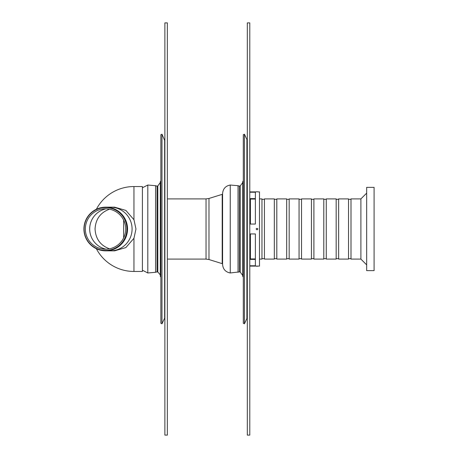 <?xml version="1.0" encoding="UTF-8"?>
<svg xmlns="http://www.w3.org/2000/svg" width="458" height="458" viewBox="0 0 458 458"><rect width="100%" height="100%" fill="white"/><g stroke="black" fill="none" stroke-linecap="round" stroke-linejoin="round"><path stroke-width="0.69" d="M164.645 139.885L164.645 318.115L161.989 323.806L161.989 134.194L164.874 140.932M161.989 323.806L160.867 323.285L160.867 134.715L161.989 134.194M160.867 277.033L160.311 276.477L160.311 181.523L160.867 180.967M157.06 186.131L157.06 271.869L157.06 186.131L157.815 185.942L160.311 182.496M164.874 22.9L164.874 435.1L167.347 435.1L167.347 22.9L164.874 22.9M114.592 207.153L125.847 210.405L133.959 219.737L135.969 229L133.959 238.263L125.847 247.595L114.592 250.847M96.363 248.728A42.457 42.457 0 0 0 133.959 271.457L142.409 271.457L142.409 186.543L133.959 186.543A42.457 42.457 0 0 0 96.363 209.272M246.891 318.528L246.891 139.472L244.429 134.194L244.429 323.806L246.891 318.528L247.314 316.615M239.328 271.903L239.328 186.097L239.328 271.903L230.242 272.974L230.242 185.026L238.028 185.708L238.028 272.292M239.5 186.131L240.255 185.942L240.255 272.058L242.751 275.504M243.307 180.967L242.751 181.523L242.751 276.477L243.307 277.033M244.429 134.194L243.307 134.715L243.307 323.285L244.429 323.806M222.193 263.648L208.98 259.537L208.98 198.463L222.193 194.352L222.193 263.648L222.582 262.388L222.582 264.375L222.582 193.625C222.966 188.828 225.519 185.959 230.242 185.026M123.654 220.138L123.654 237.862M247.314 22.9L247.314 435.1L249.787 435.1L249.787 22.9L247.314 22.9M257.843 266.098L256.194 266.098A2.141 2.141 0 0 0 257.843 266.098L259.491 266.098L259.491 191.902L257.843 191.902A2.141 2.141 0 0 0 256.194 191.902L249.787 191.902M249.787 192.234L255.369 192.234L255.369 224.054L249.787 224.054M249.787 233.946L255.369 233.946L255.369 265.766L249.787 265.766M257.018 229.847C259.812 228.004 254.224 228.004 257.018 229.847M255.369 258.942L250.423 258.942L250.423 233.946M250.423 224.054L250.423 199.058L255.369 199.058M313.902 229L313.902 198.909L323.795 198.909L323.795 259.091L313.902 259.091L313.902 229M311.429 229L311.429 198.909L301.536 198.909L301.536 259.091L311.429 259.091L311.429 229M299.063 229L299.063 198.909L289.17 198.909L289.17 259.091L299.063 259.091L299.063 229M286.697 229L286.697 198.909L276.804 198.909L276.804 259.091L286.697 259.091L286.697 229M274.331 229L274.331 198.909L264.438 198.909L264.438 259.091L274.331 259.091L274.331 229M259.491 259.091L261.965 259.091L261.965 198.909L259.491 198.909M366.663 264.861L360.893 259.091L360.893 198.909L366.663 193.139M360.893 259.091L351 259.091L351 198.909L360.893 198.909M348.527 229L348.527 198.909L338.634 198.909L338.634 259.091L348.527 259.091L348.527 229M336.161 229L336.161 198.909L326.268 198.909L326.268 259.091L336.161 259.091L336.161 229M374.083 270.632L374.083 187.368L366.663 187.368L366.663 270.632L374.083 270.632M114.809 207.153L110.263 207.153A21.847 21.818 90 0 1 132.081 229A21.847 21.818 90 0 1 110.263 250.847A21.847 21.818 -90 0 0 132.081 229A21.847 21.818 -90 0 0 110.263 207.153L105.735 207.153A21.847 21.818 90 0 1 127.547 229A21.847 21.818 90 0 1 105.735 250.847A21.847 21.818 90 0 1 83.917 229A21.847 21.818 90 0 1 105.735 207.153M89.682 229A20.61 20.581 -90 0 0 106.153 249.192A20.61 20.581 90 0 1 106.153 208.808A20.61 20.581 -90 0 0 89.682 229M109.496 248.809C100.445 245.499 95.63 238.899 95.052 229C95.63 219.101 100.445 212.501 109.496 209.191M85.348 229A20.204 20.175 90 0 1 115.611 211.504A20.204 20.175 90 0 1 115.611 246.496A20.204 20.175 90 0 1 85.348 229M84.112 229A21.434 21.406 90 0 1 116.218 210.44A21.434 21.406 90 0 1 116.218 247.56A21.434 21.406 90 0 1 84.112 229M142.409 270.22L147.802 272.974L147.802 185.026L155.588 185.708L155.588 272.292L156.888 271.903M157.06 271.869L157.815 272.058L157.815 185.942M133.959 271.457L133.959 238.263M133.959 219.737L133.959 186.543M167.347 198.909L206.037 198.909L206.037 259.091L167.347 259.091M249.787 201.062L250.423 201.062L249.787 201.073M255.369 198.6L249.787 198.6M250.423 256.938L249.787 256.938L250.423 256.927M249.787 259.4L255.369 259.4M142.409 187.78L147.802 185.026M164.645 318.115L164.874 317.068M157.815 272.058C160.168 274.537 161.01 275.848 160.34 275.991M156.888 186.097L155.588 185.708M147.802 272.974L155.588 272.292M246.891 139.472L247.314 141.385M239.328 186.097L238.028 185.708M239.5 271.869L240.255 272.058M240.255 185.942L242.751 182.496M230.242 272.974C225.519 272.041 222.966 269.172 222.582 264.375M222.582 195.612L222.193 194.352M208.98 259.537L206.037 259.091M208.98 198.463L206.037 198.909M256.194 266.098L249.787 266.098M313.902 199.322L311.429 199.322M313.902 258.678L311.429 258.678M301.536 199.322L299.063 199.322M301.536 258.678L299.063 258.678M289.17 199.322L286.697 199.322M289.17 258.678L286.697 258.678M276.804 199.322L274.331 199.322M276.804 258.678L274.331 258.678M264.438 199.322L261.965 199.322M264.438 258.678L261.965 258.678M351 199.322L348.527 199.322M351 258.678L348.527 258.678M338.634 199.322L336.161 199.322M338.634 258.678L336.161 258.678M326.268 199.322L323.795 199.322M326.268 258.678L323.795 258.678M114.809 250.847L105.735 250.847"/></g></svg>
